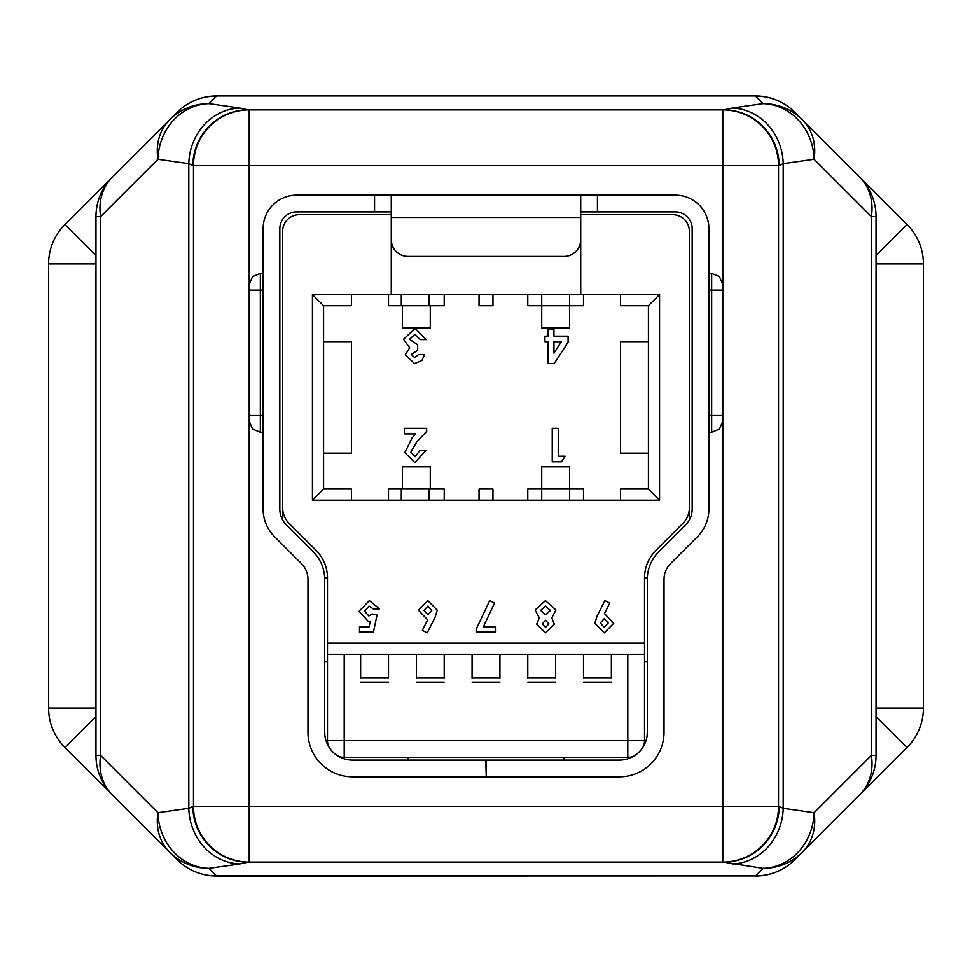 <?xml version="1.0" encoding="UTF-8"?>
<svg xmlns="http://www.w3.org/2000/svg" width="972" height="972" viewBox="0 0 972 972"><rect width="100%" height="100%" fill="white"/><g stroke="black" fill="none" stroke-linecap="round" stroke-linejoin="round"><path stroke-width="1.46" d="M95.961 708.09L48.6 708.09L48.6 263.91L95.961 263.91M95.961 255.551L64.917 224.508A55.72 55.72 0 0 0 48.6 263.91A55.72 55.72 0 0 1 64.917 224.508L177.147 112.278A55.72 55.72 0 0 1 216.549 95.961L755.451 95.961A55.72 55.72 0 0 1 794.853 112.278A55.72 55.72 0 0 0 755.451 95.961A55.72 55.72 0 0 1 794.853 112.278L802.41 119.848A55.72 55.501 135 0 0 763.02 103.639L755.451 96.07A55.72 55.501 -45 0 1 794.853 112.278L907.083 224.508A55.72 55.72 0 0 1 923.4 263.91L923.4 708.09A55.72 55.72 0 0 1 907.083 747.492L794.853 859.722A55.72 55.501 -135 0 1 755.451 875.93L216.549 876.039A55.72 55.72 0 0 1 177.147 859.722L64.917 747.492A55.72 55.72 0 0 1 48.6 708.09A55.72 55.72 0 0 0 64.917 747.492L95.961 716.449M876.039 263.91L923.4 263.91A55.72 55.72 0 0 0 907.083 224.508L876.039 255.551M876.039 716.449L907.083 747.492A55.72 55.72 0 0 0 923.4 708.09L876.039 708.09M282.621 519.911L282.621 231.36A16.718 16.718 0 0 1 299.34 214.642L391.279 214.642L391.279 294.601L580.721 294.601L580.721 214.642L672.66 214.642A16.718 16.718 0 0 1 689.379 231.36L689.379 519.911M391.279 294.601L351.439 294.601L351.439 305.743L323.579 305.743L323.579 489.062L351.439 489.062L351.439 500.203L401.302 500.203L401.302 489.062L388.496 489.062L388.496 500.203M620.561 294.601L659.563 294.601L659.563 500.203L620.561 500.203L620.561 489.062L648.421 489.062L648.421 305.743L620.561 305.743L620.561 294.601L580.721 294.601M492.962 294.601L492.962 305.743L479.038 305.743L479.038 294.601M569.58 294.601L569.58 305.743L541.72 305.743L541.72 294.601M429.162 294.601L429.162 305.743L401.302 305.743L401.302 294.601M344.197 654.278L344.197 740.64L327.479 740.64A16.718 16.718 0 0 0 328.451 746.253A16.718 16.718 0 0 1 327.479 740.64L327.479 643.124L644.521 643.124L644.521 577.939L647.34 577.939M644.521 661.519L647.303 661.519M631.593 757.358L340.407 757.358M327.479 661.519L324.697 661.519M388.496 294.601L388.496 305.743L401.302 305.743M429.162 305.743L444.216 305.743L444.216 294.601M444.216 500.203L444.216 489.062L429.162 489.062L429.162 500.203L479.038 500.203L479.038 489.062L492.962 489.062L492.962 500.203L541.72 500.203L541.72 489.062L527.784 489.062L527.784 500.203M282.621 507.688A22.283 22.283 0 0 0 289.146 523.458L316.058 550.359A39.002 39.002 0 0 1 327.479 577.939L327.479 643.124M644.521 577.939A39.002 39.002 0 0 1 655.942 550.359L682.854 523.458A22.283 22.283 0 0 0 689.379 507.688M644.521 643.124L644.521 740.64A16.718 16.718 0 0 1 643.549 746.253A16.718 16.718 0 0 0 644.521 740.64L627.803 740.64L627.803 654.278M583.504 500.203L583.504 489.062L569.58 489.062L569.58 466.779L541.72 466.779L541.72 489.062L569.58 489.062L569.58 500.203L620.561 500.203M527.784 294.601L527.784 305.743L541.72 305.743L541.72 328.038L569.58 328.038L569.58 305.743L583.504 305.743L583.504 294.601M402.42 305.743L402.42 328.038L430.28 328.038L430.28 305.743M430.28 489.062L430.28 466.779L402.42 466.779L402.42 489.062M569.58 500.203L541.72 500.203M492.962 500.203L479.038 500.203M429.162 500.203L401.302 500.203M351.439 500.203L312.437 500.203L312.437 294.601L351.439 294.601M323.579 453.122L351.439 453.122L351.439 341.682L323.579 341.682M648.421 341.682L620.561 341.682L620.561 453.122L648.421 453.122M644.521 654.278L327.479 654.278M401.302 489.062L429.162 489.062M565.097 456.172L561.524 461.736L552.242 461.736L552.242 428.312L558.244 428.312L558.244 456.172L565.097 456.172M415.178 456.597L419.807 450.595L425.797 450.595L414.837 462.599L404.802 452.575L412.128 437.874L415.627 433.877L404.376 433.877L404.376 428.312L426.659 428.312L426.659 431.349L416.757 441.883L410.804 452.15L415.178 456.597M568.098 342.229L554.21 363.589L547.953 363.589L547.953 341.731L544.952 341.731L544.952 336.154L547.953 336.154L547.953 329.301L553.955 329.301L553.955 336.154L568.098 336.154L568.098 342.229M561.354 341.731L553.955 341.731L553.955 353.103L561.354 341.731M414.607 357.587L418.519 354.586L424.521 354.586L421.957 360.478L414.57 363.589L405.227 354.816L409.698 347.818L403.514 339.264L415.105 328.439L426.234 339.593L420.232 339.593L414.777 334.441L409.516 339.325L417.656 344.732L417.656 350.297L411.229 354.44L414.607 357.587M360.636 678.42L360.636 654.278M388.496 678.42L388.496 654.278M416.356 678.42L416.356 654.278M444.216 678.42L444.216 654.278M472.076 678.42L472.076 654.278M499.924 678.42L499.924 654.278M527.784 678.42L527.784 654.278M555.644 678.42L555.644 654.278M583.504 678.42L583.504 654.278M611.364 678.42L611.364 654.278M597.136 615.944L604.924 600.635L609.796 603.09L604.463 613.599L613.697 623.295L604.305 632.845L594.828 623.259L597.136 615.944M604.183 618.702L600.332 622.979L604.207 627.353L608.193 623.003L604.183 618.702M545.62 627.353L548.864 623.866L545.511 620.282L542.182 623.915L545.62 627.353M536.678 624.17L539.314 617.925L535.11 610.003L545.45 600.635L555.935 610.003L551.817 617.925L554.368 624.255L545.486 632.845L536.678 624.17M545.438 614.778L550.431 610.501L545.511 606.127L540.614 610.38L545.438 614.778M495.817 626.952L495.817 632.067L476.183 632.067L476.183 629.212L489.694 600.635L494.566 603.09L483.278 626.952L495.817 626.952M434.97 617.548L427.194 632.845L422.322 630.378L427.656 619.881L418.422 610.173L427.802 600.635L437.279 610.209L434.97 617.548M427.923 614.778L431.775 610.489L427.911 606.127L423.926 610.489L427.923 614.778M377.039 615.057L373.442 632.067L359.482 632.067L359.482 626.952L369.081 626.952L370.283 621.157L368.388 621.46L359.093 611.291L369.336 600.635L379.53 608.885L373.236 608.885L369.032 606.127L364.597 611.109L368.801 615.956L372.422 614L377.039 615.057M327.479 577.939L324.66 577.939M323.579 305.743L312.437 294.601M323.579 489.062L312.437 500.203M659.563 294.601L648.421 305.743M659.563 500.203L648.421 489.062M627.803 757.358A16.718 16.718 0 0 0 633.416 756.386A16.718 16.718 0 0 1 627.803 757.358L627.803 740.64L344.197 740.64L344.197 757.358A16.718 16.718 0 0 1 338.584 756.386A16.718 16.718 0 0 0 344.197 757.358M391.279 211.86L374.56 211.86L374.56 195.141L675.443 195.141A33.437 33.437 0 0 1 708.88 228.578L708.88 509.121A39.002 39.002 0 0 1 697.459 536.702L670.558 563.614A22.283 22.283 0 0 0 664.022 579.373L664.022 732.281A44.578 44.578 0 0 1 619.443 776.859L486.279 776.859L486.279 760.14L619.443 760.14A27.86 27.86 0 0 0 647.303 732.281L647.303 579.373A39.002 39.002 0 0 1 658.737 551.792L685.637 524.892A22.283 22.283 0 0 0 692.161 509.121L692.161 228.578A16.718 16.718 0 0 0 675.443 211.86L597.44 211.86L597.44 195.141M580.721 211.86L597.44 211.86M374.56 211.86L296.557 211.86A16.718 16.718 0 0 0 279.839 228.578L279.839 509.121A22.283 22.283 0 0 0 286.363 524.892L313.263 551.792A39.002 39.002 0 0 1 324.697 579.373L324.697 732.281A27.86 27.86 0 0 0 352.557 760.14L485.721 760.14L486.279 776.859M374.56 195.141L296.557 195.141A33.437 33.437 0 0 0 263.12 228.578L263.12 509.121A39.002 39.002 0 0 0 274.541 536.702L301.442 563.614A22.283 22.283 0 0 1 307.978 579.373L307.978 732.281A44.578 44.578 0 0 0 352.557 776.859L485.721 776.859M708.88 432.236L711.662 432.236L711.662 290.142L722.803 290.142L722.803 421.083L722.803 415.518L708.88 415.518M263.12 273.424L260.338 273.424L260.338 415.518L249.197 415.518L249.197 284.577L249.197 290.142L263.12 290.142M580.721 195.141L580.721 214.642M391.279 214.642L391.279 195.141M391.279 217.436L391.279 239.72A16.718 16.718 0 0 0 407.997 256.438L564.003 256.438A16.718 16.718 0 0 0 580.721 239.72L580.721 217.436L391.279 217.436M564.003 760.14L564.003 757.358M407.997 760.14L407.997 757.358M249.197 109.897L249.197 165.617L193.246 165.617A55.72 55.501 90 0 1 248.747 109.897L722.803 109.897A55.72 55.72 0 0 1 778.523 165.617L778.523 806.383A55.72 55.72 0 0 1 722.803 862.103L249.197 862.103A55.72 55.72 0 0 1 193.477 806.383L193.477 165.617A55.72 55.72 0 0 1 249.197 109.897L247.909 109.787A55.72 54.979 112.2 0 0 192.833 165.398L188.799 163.66L157.938 159.25A55.72 50.969 -81.9 0 1 208.98 103.639A55.72 55.501 -135 0 0 169.59 119.848A55.72 47.385 -135 0 0 157.938 159.25L100.638 216.549A55.72 47.385 -135 0 1 112.278 177.147A55.72 55.72 0 0 0 95.961 216.549L95.961 755.451A55.72 55.72 0 0 0 112.278 794.853A55.72 47.385 -45 0 1 100.638 755.451L157.938 812.75A55.72 47.385 135 0 0 169.59 852.152A55.72 55.501 135 0 0 208.98 868.361A55.72 50.969 -98.1 0 1 157.938 812.75L188.799 808.34L188.799 163.66A55.72 50.969 98.1 0 1 239.853 108.05L247.909 109.787L723.253 109.897A55.72 55.501 90 0 1 778.754 165.617L249.197 165.617L249.197 290.142M859.722 177.147A55.72 47.385 135 0 1 871.362 216.549L814.062 159.25L783.201 163.66A55.72 50.969 -98.1 0 0 732.147 108.05L763.02 103.639A55.72 50.969 81.9 0 1 814.062 159.25A55.72 47.385 135 0 0 802.41 119.848L859.722 177.147A55.72 55.72 0 0 1 876.039 216.549L876.039 755.451A55.72 55.72 0 0 1 859.722 794.853L802.41 852.152A55.72 47.385 -135 0 0 814.062 812.75A55.72 50.969 98.1 0 1 763.02 868.361L724.091 862.213L248.747 862.103A55.72 55.501 -90 0 1 193.246 806.383L188.799 808.34A55.72 50.969 -98.1 0 0 239.853 863.95L208.98 868.361L216.549 875.93A55.72 55.501 135 0 1 177.147 859.722M723.253 862.103L724.091 862.213A55.72 54.979 112.2 0 0 779.167 806.602L778.754 806.383A55.72 55.501 90 0 1 723.253 862.103M177.147 112.278A55.72 55.501 45 0 1 216.549 96.07L208.98 103.639L239.853 108.05M732.147 108.05L724.091 109.787A55.72 54.979 67.8 0 1 779.167 165.398L778.754 165.617M779.167 806.602L783.201 808.34L783.201 163.66L779.167 165.398M239.853 863.95L247.909 862.213A55.72 54.979 -112.2 0 1 192.833 806.602M876.039 755.451L871.362 755.451L814.062 812.75L783.201 808.34A55.72 50.969 98.1 0 1 732.147 863.95M876.039 216.549L871.362 216.549L871.362 755.451A55.72 47.385 45 0 1 859.722 794.853M802.41 852.152A55.72 55.501 -135 0 1 763.02 868.361L755.451 876.039A55.72 55.72 0 0 0 794.853 859.722M216.549 875.93L755.451 875.93M755.451 95.961A55.72 55.72 0 0 1 794.853 112.278A55.72 55.72 0 0 0 755.451 95.961L216.549 95.961M360.636 678.019L388.496 678.019M416.356 678.019L444.216 678.019M472.076 678.019L499.924 678.019M527.784 678.019L555.644 678.019M583.504 678.019L611.364 678.019M708.88 273.424L711.662 273.424L711.662 290.142L708.88 290.142M263.12 432.236L260.338 432.236L260.338 415.518L263.12 415.518M95.961 216.549L100.638 216.549L100.638 755.451L95.961 755.451M249.197 415.518L249.197 806.383L722.803 806.383L722.803 415.518M722.803 290.142L722.803 109.897M249.197 862.103L249.197 806.383L193.246 806.383M778.754 806.383L722.803 806.383L722.803 862.103M360.636 682.137L388.496 682.137M416.356 682.137L444.216 682.137M472.076 682.137L499.924 682.137M527.784 682.137L555.644 682.137M583.504 682.137L611.364 682.137M260.338 432.236L252.513 429.029L249.197 421.083M260.338 273.424L252.513 276.631L249.197 284.577M711.662 273.424L719.487 276.631L722.803 284.577M711.662 432.236L719.487 429.029L722.803 421.083"/></g></svg>
